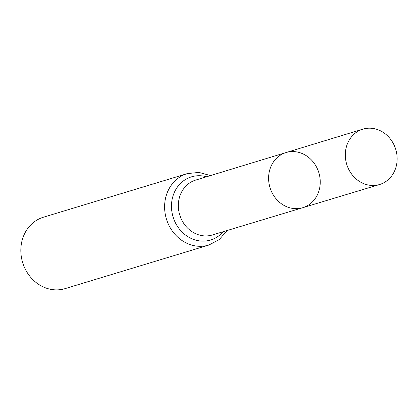 <?xml version="1.0" encoding="UTF-8"?>
<svg xmlns="http://www.w3.org/2000/svg" width="418" height="418" viewBox="0 0 418 418"><rect width="100%" height="100%" fill="white"/><g stroke="black" fill="none" stroke-linecap="round" stroke-linejoin="round"><path stroke-width="0.63" d="M319.023 173.298A28.811 25.529 73.1 0 0 286.032 152.56A28.811 25.529 73.1 0 0 269.986 187.53A28.811 25.529 73.1 0 0 302.747 207.704A28.811 25.529 73.1 0 0 319.023 173.298M187.222 173.627L43.456 217.203A37.312 33.069 73.1 0 0 22.635 262.509A37.312 33.069 73.1 0 0 65.103 288.624L208.875 245.047A37.312 33.069 -106.9 0 1 166.181 218.18A37.312 33.069 -106.9 0 1 187.222 173.627L198.931 172.404L210.479 175.576M286.032 152.56L195.702 180.074A28.685 25.42 -106.9 0 0 179.557 214.314A28.685 25.42 -106.9 0 0 212.344 234.973L302.747 207.704A28.811 25.529 -106.9 0 1 269.814 186.951A28.811 25.529 -106.9 0 1 286.032 152.56L362.814 129.172A28.92 25.629 -106.9 0 1 395.757 149.404A28.92 25.629 -106.9 0 1 379.591 184.521A28.92 25.629 -106.9 0 1 346.538 163.694A28.92 25.629 -106.9 0 1 362.814 129.172M223.186 231.703A33.001 29.244 -106.9 0 1 194.934 239.895A33.001 29.244 -106.9 0 1 172.869 216.247A33.001 29.244 -106.9 0 1 206.539 176.772M227.131 230.511L219.288 239.561L208.875 245.047M302.747 207.704L379.591 184.521"/></g></svg>
